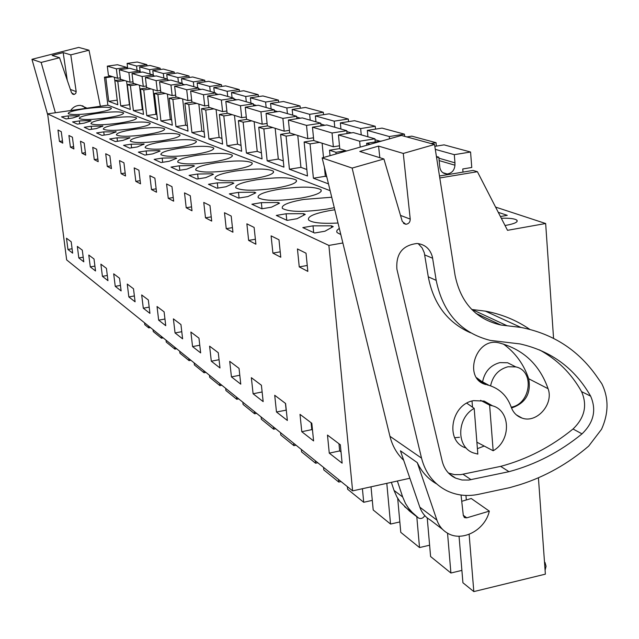 <?xml version="1.0" encoding="UTF-8"?>
<svg xmlns="http://www.w3.org/2000/svg" width="639" height="639" viewBox="0 0 639 639"><rect width="100%" height="100%" fill="white"/><g stroke="black" fill="none" stroke-linecap="round" stroke-linejoin="round"><path stroke-width="0.96" d="M439.48 176.013L473.06 170.429L477.405 171.699L439.784 177.969M330.028 155.66L329.508 150.213L335.906 152.29L336.058 153.959M111.178 76.249L104.429 77.183L105.826 77.638L108.726 101.353L117.792 104.756L114.852 80.57L117.784 81.52L120.731 105.858L130.292 109.453L127.313 84.612L130.412 85.618L133.399 110.619L143.503 114.413L140.484 88.885L143.751 89.947L146.786 115.643L157.482 119.661L154.414 93.406L157.881 94.532L160.956 120.963L172.298 125.22L169.191 98.198L172.873 99.388L175.989 126.61L188.026 131.131L184.879 103.286L188.793 104.556L191.948 132.6L204.76 137.417L201.573 108.702L205.742 110.06L208.937 138.982L222.596 144.118L219.377 114.477L223.818 115.923L227.053 145.788L241.654 151.267L238.387 120.651L243.147 122.193L246.414 153.056L262.046 158.927L258.747 127.257L263.851 128.91L267.158 160.852L283.932 167.146L280.609 134.342L286.088 136.123L289.427 169.215L307.479 175.989L304.124 141.978L310.043 143.895L313.398 178.217L328.478 183.88M104.429 77.183L107.863 105.155L330.139 190.694M538.421 477.788L545.371 574.157L473.819 591.594L469.13 534.332M495.576 207.084L545.658 223.514L553.566 338.358M545.658 223.514L507.51 230.32L477.405 171.699M342.871 242.972L328.885 245.424L352.616 490.88L409.879 478.26M465.951 495.449L466.318 499.962M482.581 381.858C484.658 371.618 490.432 365.204 499.89 362.609L507.638 362.76L513.932 365.963M482.445 383.096L482.485 382.641M335.906 152.29L345.771 150.716M329.508 150.213L339.756 148.591M326.761 176.803L325.307 176.276L313.398 178.217M310.043 143.895L319.572 142.401M304.124 141.978L313.765 140.468M306.84 169.519L300.945 167.362L289.427 169.215M286.088 136.123L295.306 134.701M280.609 134.342L289.755 132.936M283.301 160.9L278.316 159.079L267.158 160.852M263.851 128.91L272.773 127.544M258.747 127.257L267.605 125.907M261.415 152.897L257.229 151.363L246.414 153.056M243.147 122.193L251.798 120.883M238.387 120.651L246.973 119.357M241.031 145.436L237.548 144.166L227.053 145.788M223.818 115.923L232.213 114.669M219.377 114.477L227.7 113.239M221.981 138.471L219.129 137.425L208.937 138.982M205.742 110.06L213.889 108.854M201.573 108.702L209.664 107.512M204.153 131.946L201.852 131.107L191.948 132.6M188.793 104.556L196.708 103.398M184.879 103.286L192.738 102.136M187.427 125.827L185.614 125.164L175.989 126.61M172.873 99.388L180.565 98.27M169.191 98.198L176.835 97.088M171.707 120.076L170.325 119.573L160.956 120.963M157.881 94.532L165.373 93.454M154.414 93.406L161.859 92.335M156.898 114.661L155.916 114.301L146.786 115.643M143.751 89.947L151.052 88.901M140.484 88.885L147.729 87.847M142.928 109.549L133.399 110.619M130.412 85.618L137.521 84.612M127.313 84.612L134.382 83.613M129.725 104.716L120.731 105.858M117.784 81.52L124.717 80.546M114.852 80.57L121.745 79.603M117.233 100.147L108.726 101.353M105.826 77.638L112.592 76.696M144.574 322.839L144.797 324.7L148.727 327.887L150.437 327.575M352.616 490.88L66.664 259.913L47.629 113.862L328.885 245.424M107.863 105.155L47.629 113.862M339.309 228.339L337.041 230.272L336.713 231.805L337.216 232.66L340.811 234.521M302.814 227.604L314.588 233.011L324.963 231.214L333.223 226.605L331.409 225.815L313.014 225.855L302.814 227.604M120.931 123.742C108.95 125.651 103.087 127.457 103.35 129.174C106.921 130.907 116.705 130.723 132.72 128.631C144.726 126.69 150.524 124.885 150.109 123.207C146.419 121.498 136.698 121.674 120.931 123.742M215.447 162.913C201.549 165.285 194.999 167.674 195.774 170.094C200.798 172.722 213.099 172.714 232.692 170.062C246.622 167.642 253.084 165.253 252.078 162.897C246.87 160.301 234.657 160.309 215.447 162.913M177.898 147.353C190.797 145.197 196.916 143.136 196.253 141.171C191.916 139.078 181.085 139.19 163.768 141.499C150.9 143.607 144.702 145.676 145.181 147.697C149.366 149.806 160.269 149.694 177.898 147.353M112.496 140.253L115.371 141.57L122.832 140.444L130.013 137.872L117.033 137.84L109.66 138.951L112.496 140.253M101.952 135.412L109.205 134.326L116.266 131.874L103.75 131.874L96.577 132.944L101.952 135.412M146.866 134.494C159.159 132.489 165.062 130.604 164.574 128.838C160.693 127.017 150.62 127.169 134.374 129.31C122.113 131.283 116.138 133.168 116.466 134.981C120.22 136.826 130.356 136.666 146.866 134.494M144.142 144.039L131.147 144.182L123.567 145.333L129.637 148.12L137.313 146.946L144.142 144.039M152.737 153.871L160.157 151.036L159.159 150.596L146.163 150.924L138.359 152.122L144.829 155.093L152.737 153.871M194.951 154.422C208.178 152.186 214.408 150.021 213.65 147.936C209.049 145.7 197.794 145.78 179.886 148.176C166.691 150.365 160.373 152.529 160.94 154.67C165.381 156.946 176.715 156.859 194.951 154.422M331.737 197.235L303.605 199.448C288.061 202.267 281 205.255 282.414 208.426C289.068 212.092 303.9 212.324 326.912 209.113L334.269 207.651M233.906 195.973L238.547 198.106L247.828 196.58L255.824 192.81L254.41 192.187L238.491 192.379L229.337 193.881L233.906 195.973M251.878 204.224L261.838 208.793L271.463 207.188L279.555 203.17L278.021 202.499L261.359 202.651L251.878 204.224M276.288 215.431L287.103 220.391L297.087 218.698L305.266 214.4L303.605 213.674L286.12 213.769L276.288 215.431M334.788 209.784L330.219 210.487C314.212 213.434 307.024 216.621 308.661 220.032C312.183 222.851 321.968 223.85 338.015 223.019M216.996 188.209L225.966 186.756L233.858 183.217L232.54 182.642L217.3 182.866L208.458 184.296L216.996 188.209M213.45 174.303L212.228 173.776L197.627 174.032L189.064 175.39L196.996 179.032L205.678 177.65L213.45 174.303M197.076 155.301C183.537 157.577 177.107 159.846 177.77 162.122C182.482 164.566 194.288 164.519 213.178 161.971C226.741 159.646 233.091 157.378 232.213 155.165C227.324 152.753 215.615 152.801 197.076 155.301M157.569 160.94L161.052 162.538L169.191 161.268L176.739 158.272L175.669 157.809L162.178 158.113L154.135 159.367L157.569 160.94M171.004 167.106L178.393 170.493L186.804 169.175L194.464 166.012L193.321 165.517L179.295 165.805L171.004 167.106M235.128 171.076C220.854 173.536 214.177 176.06 215.087 178.632C220.447 181.484 233.299 181.524 253.643 178.744C267.957 176.22 274.538 173.704 273.388 171.196C267.821 168.392 255.065 168.345 235.128 171.076M148.623 135.22C136.067 137.257 129.989 139.23 130.38 141.139C134.342 143.12 144.845 142.976 161.899 140.724C174.487 138.647 180.502 136.674 179.926 134.813C175.829 132.864 165.397 133 148.623 135.22M102.919 126.043L91.217 126.25L84.236 127.281L89.308 129.605L96.369 128.559L102.919 126.043M90.339 120.547L79.38 120.931L72.574 121.929L77.367 124.126L84.244 123.119L91.081 120.867L90.339 120.547L90.411 121.09M119.373 123.095C131.107 121.218 136.802 119.485 136.45 117.895C132.944 116.29 123.543 116.482 108.239 118.479C96.529 120.324 90.77 122.065 90.978 123.694C94.372 125.316 103.837 125.116 119.373 123.095M106.761 117.872C118.239 116.05 123.838 114.389 123.543 112.879C120.204 111.362 111.098 111.577 96.225 113.502C84.771 115.292 79.124 116.961 79.276 118.511C82.511 120.044 91.673 119.828 106.761 117.872M79.508 115.819L68.181 115.899L61.544 116.865L66.081 118.95L72.782 117.967L79.508 115.819M279.027 189.264C263.931 191.956 256.998 194.775 258.22 197.723C264.394 201.085 278.5 201.237 300.546 198.186C315.682 195.422 322.495 192.611 320.994 189.743C314.572 186.436 300.586 186.276 279.027 189.264M84.851 108.79C73.645 110.523 68.093 112.129 68.197 113.606C71.288 115.044 80.163 114.82 94.828 112.927C106.066 111.162 111.561 109.565 111.322 108.119C108.135 106.697 99.309 106.921 84.851 108.79M256.263 179.831C241.59 182.403 234.785 185.07 235.839 187.818C241.582 190.909 255.033 191.005 276.2 188.098C290.913 185.454 297.606 182.794 296.296 180.118C290.322 177.075 276.983 176.979 256.263 179.831M505.034 225.503L507.046 225.144C514.866 223.618 518.157 221.973 516.919 220.207C514.794 218.65 509.595 218.003 501.319 218.266M500.425 216.533L507.262 215.335L498.268 212.34M329.269 453.139L342.129 463.155L340.331 444.776L327.48 435.079L329.269 453.139L339.66 450.926L341.034 451.981M307.838 271.391L299.252 266.894L297.447 248.946L306.025 253.204L307.838 271.391M90.291 266.886L95.538 270.976L94.021 258.995L88.781 255.041L90.291 266.886L94.923 266.096M121.098 173.664L125.532 175.989L123.934 162.793L119.509 160.597L121.098 173.664L125.172 173.025M109.357 167.522L107.28 166.436L105.715 153.751L109.876 155.812L111.45 168.616L109.357 167.522M102.416 276.336L100.882 264.163L106.425 268.348L107.967 280.665L102.416 276.336L107.32 275.481M96.225 160.645L94.268 159.622L92.727 147.305L96.649 149.246L98.198 161.683L96.225 160.645M143.296 308.198L141.682 294.946L148.32 299.947L149.933 313.374L143.296 308.198L149.183 307.127M140.532 183.832L135.811 181.364L134.19 167.889L138.903 170.23L140.532 183.832M192.563 346.594L200.654 352.896L198.961 338.143L190.877 332.048L192.563 346.594L199.775 345.228M227.819 214.377L231.198 216.054L232.947 232.197L226.238 228.682L224.489 212.723L227.819 214.377M231.438 376.89L240.767 384.159L239.034 368.376L229.713 361.339L231.438 376.89L239.793 375.253M248.635 240.408L246.87 223.834L254.122 227.436L255.904 244.21L248.635 240.408L255.376 239.25M272.901 253.108L271.104 235.871L278.979 239.777L280.777 257.229L272.901 253.108L280.225 251.822M301.784 431.716L313.589 440.918L311.808 423.266L300.003 414.36L301.784 431.716L311.792 429.632L312.503 430.175M276.479 411.987L287.358 420.47L285.585 403.489L274.714 395.285L276.479 411.987L286.28 410.142M253.1 393.768L263.164 401.611L261.407 385.245L251.351 377.665L253.1 393.768L262.126 391.971M203.761 202.427L209.975 205.518L211.709 221.086L205.486 217.827L203.761 202.427M211.309 361.203L219.984 367.968L218.274 352.712L209.608 346.178L211.309 361.203L219.057 359.717M152.354 176.907L154.886 178.161L156.539 192.211L151.491 189.567L149.845 175.661L152.354 176.907M158.664 320.171L165.741 325.69L164.103 311.848L157.034 306.52L158.664 320.171L164.95 319.021M168.257 198.346L166.579 183.968L171.971 186.644L173.656 201.165L168.257 198.346L173.233 197.539M186.205 207.739L184.511 192.874L190.294 195.742L191.996 210.766L186.205 207.739L191.556 206.86M175.054 332.943L182.61 338.838L180.941 324.556L173.393 318.861L175.054 332.943L181.78 331.697M128.846 296.935L135.093 301.808L133.503 288.772L127.265 284.067L128.846 296.935L134.382 295.953M80.482 141.219L84.18 143.056L85.706 155.141L82 153.2L80.482 141.219M78.821 257.948L83.789 261.822L82.295 250.145L77.335 246.406L78.821 257.948L83.198 257.205M72.151 148.048L70.41 147.138L68.916 135.476L72.415 137.217L73.908 148.967L72.151 148.048M59.443 141.403L62.758 143.136L61.28 131.69L57.973 130.044L59.443 141.403L62.478 140.947M115.244 286.336L113.686 273.827L119.557 278.253L121.13 290.921L115.244 286.336L120.452 285.417M67.95 249.474L66.488 238.227L71.193 241.774L72.662 253.148L67.95 249.474L72.095 248.779M459.05 536.209L462.924 582.76L473.819 591.594M453.163 476.822L452.939 476.287M545.083 570.228L546.065 566.266L544.995 562.416M427.227 517.909L430.598 556.537L450.91 573.015L461.893 570.387M397.69 498.332L400.781 532.351L419.527 547.559L429.608 545.211M371.019 486.822L373.2 509.978L390.549 524.052L399.838 521.935M347.352 486.622L347.6 489.21L363.711 502.286L372.289 500.369M323.534 467.389L323.789 469.897L338.782 482.062L341.082 481.558M301.328 449.449L301.576 451.877L315.57 463.227L317.791 462.756M280.561 432.675L280.809 435.031L293.9 445.647L296.057 445.199M261.103 416.963L261.351 419.248L273.62 429.2L275.713 428.769M242.836 402.211L243.076 404.423L254.602 413.776L256.638 413.361M225.647 388.328L225.894 390.485L236.734 399.279L238.722 398.888M209.456 375.245L209.696 377.345L219.92 385.637L221.845 385.261M194.168 362.896L194.4 364.941L204.057 372.769L205.942 372.409M179.711 351.218L179.942 353.207L189.072 360.62L190.909 360.268M166.02 340.164L166.252 342.105L174.902 349.118L176.691 348.782M153.04 329.676L153.264 331.569L161.467 338.223L163.217 337.903M474.186 408.377C456.645 417.938 456.174 447.052 473.315 452.891L477.836 454.105L474.186 408.377L466.805 403.201M476.886 442.204L493.164 450.751C511.192 440.83 510.833 410.581 492.461 405.805L489.618 405.134L480.584 400.326M511.224 407.203C530.945 403.856 534.795 370.7 515.801 366.906L507.997 366.754C498.604 369.326 492.797 375.692 490.584 385.852M148.504 326.018L148.727 327.887M313.014 225.855L313.677 232.588M331.409 225.815L331.569 227.524M117.033 137.84L117.448 141.251M129.126 137.489L129.214 138.16M103.75 131.874L104.141 135.085M115.443 131.506L115.515 132.129M143.671 143.839L143.759 144.558M131.147 144.182L131.586 147.817M146.163 150.924L146.627 154.814M159.159 150.596L159.247 151.379M238.491 192.379L239.09 198.01M254.41 192.187L254.538 193.417M261.359 202.651L261.998 208.769M278.021 202.499L278.165 203.865M286.12 213.769L286.775 220.239M303.605 213.674L303.757 215.191M217.3 182.866L217.875 188.066M232.54 182.642L232.66 183.752M212.228 173.776L212.34 174.782M197.627 174.032L198.17 178.848M162.178 158.113L162.665 162.282M175.669 157.809L175.765 158.656M179.295 165.805L179.807 170.278M193.321 165.517L193.425 166.444M102.528 125.875L102.599 126.45M91.217 126.25L91.593 129.27M79.38 120.931L79.739 123.782M78.805 115.507L78.869 116.018M68.181 115.899L68.525 118.59M252.109 162.929L252.213 163.975M338.958 443.738L339.66 450.926M299.252 266.894L307.247 265.473M107.28 166.436L111.106 165.836M94.268 159.622L97.871 159.071M135.811 181.364L140.157 180.677M226.238 228.682L232.452 227.636M311.097 422.722L311.792 429.632M285.441 403.377L286.136 410.03M205.486 217.827L211.237 216.869M151.491 189.567L156.14 188.825M82 153.2L85.394 152.689M70.41 147.138L73.613 146.65M161.244 336.306L161.467 338.223M174.671 347.153L174.902 349.118M188.84 358.599L189.072 360.62M203.817 370.692L204.057 372.769M219.68 383.504L219.92 385.637M236.494 397.091L236.734 399.279M254.354 411.516L254.602 413.776M273.372 426.876L273.62 429.2M293.644 443.25L293.9 445.647M315.323 460.759L315.57 463.227M338.534 479.506L338.782 482.062M362.417 488.715L363.711 502.286M386.803 483.348L390.549 524.052M416.796 516.703L419.527 547.559M447.54 533.174L450.91 573.015M391.356 482.341L394.039 490.425L402.674 496.99L397.37 481.015M402.674 496.99L405.533 503.572L408.593 508.301L412.283 512.47L418.553 518.029C421.085 519.084 423.162 518.285 424.791 515.617M394.039 490.425L396.883 496.926L399.918 501.607L409.607 511.144M493.164 450.751L489.618 405.134M421.524 458.115L352.137 168.081L383.919 158.983L402.29 221.477L405.805 224.273C408.688 223.93 410.166 222.204 410.23 219.113L403.281 153.44L434.536 144.494L455.056 275.265C460.671 302.702 475.943 319.284 500.864 325.003L520.929 327.432C552.631 333.646 577.696 349.693 596.123 375.564L601.778 383.672C608.839 397.993 608.751 413.193 601.539 429.28L588.679 446.118C567.935 463.85 545.043 476.694 519.986 484.658L509.794 487.629L478.563 494.314C467.381 496.623 456.877 495.457 447.052 490.832C433.977 484.218 425.47 473.315 421.524 458.115L389.942 436.293C392.346 445.87 396.931 453.866 403.688 460.28M436.733 483.971C428.154 479.066 421.668 471.941 417.267 462.612L400.429 450.807L419.823 507.166C421.86 512.877 425.382 517.175 430.39 520.058L442.547 529.34M436.189 280.369C442.883 312.934 460.911 332.943 490.273 340.403L520.05 343.926C551.305 350.987 574.836 368.399 590.636 396.148C596.626 409.966 593.751 422.539 582.001 433.873C559.876 451.941 535.538 464.545 508.995 471.678L468.77 480.065L461.997 480.001L455.639 478.132C448.738 474.825 444.273 469.218 442.244 461.318L396.899 269.179C395.821 253.787 402.554 245.216 417.083 243.483C425.031 244.402 430.143 248.891 432.403 256.95L436.189 280.369L428.282 276.823L424.288 252.772L422.163 247.98L418.162 243.579M352.137 168.081L322.152 157.897L389.942 436.293M434.536 144.494L401.412 135.452L322.152 157.897M471.726 309.468L485.408 311.145C501.695 314.156 516.48 320.227 529.763 329.357M461.733 501.303L471.247 498.508L489.322 511.136C485.153 530.011 462.412 542.191 447.659 533.245C442.563 530.322 438.977 525.945 436.916 520.122L417.267 462.612M461.038 495.033L463.315 515.537L464.713 517.678L466.782 517.838L489.322 511.136M403.281 153.44L378.568 146.107L379.83 157.705M383.919 158.983L359.773 151.443L378.568 146.107M470.568 332.823C447.572 322.639 433.474 303.972 428.282 276.823M539.524 349.908C557.432 359.653 571.442 373.551 581.562 391.619C587.513 405.318 584.677 417.778 573.031 428.993C551.098 446.869 526.967 459.329 500.649 466.374L460.879 474.617L454.505 474.625L448.466 473.028M508.995 471.678L500.649 466.374M491.367 405.174L484.186 401.092L473.611 400.645C451.166 404.16 444.736 440.862 465.248 447.723L466.326 448.123M477.397 448.65L484.186 446.054M487.078 384.87L488.947 385.341C499.762 388.728 507.166 395.956 511.168 407.035C513.173 412.594 516.807 416.285 522.079 418.098C536.736 423.609 553.941 404.112 548.086 388.712C539.532 364.589 523.245 349.325 499.227 342.927L498.915 342.855C475.488 336.713 462.548 379.103 486.095 384.614L478.771 380.317M454.736 437.763L459.457 437.268M485.257 384.358L484.881 383.951M484.274 383.328L476.598 377.713M511.519 407.994C525.546 403.249 531.273 393.504 528.693 378.743C523.756 364.214 515.322 352.648 503.38 344.038M100.363 106.234L88.997 50.209L70.785 54.866L76.193 91.633L75.785 93.406L74.292 94.412L71.56 92.847L59.539 57.734L41.152 62.43L55.385 112.736M70.657 110.531C73.118 106.937 76.48 105.235 80.738 105.419L87 108.167M41.152 62.43L31.95 59.307L47.781 115.044M88.997 50.209L78.709 47.406L31.95 59.307M70.785 54.866L63.173 52.606L67.279 80.338M59.539 57.734L52.126 55.425L63.173 52.606M82.599 105.747L85.674 108.358M434.824 146.355L444.081 144.869L470.568 152.018L471.766 167.482L462.756 168.976L463.003 172.107M436.581 157.545L438.817 157.186L436.421 156.491M438.817 157.186L439.872 167.69C440.814 171.731 443.234 173.832 447.116 173.984L442.835 172.674M438.897 158.192L454.952 162.833L454.944 165.205C454.449 170.349 451.837 173.273 447.116 173.984M454.952 162.833L454.297 154.662L435.303 149.366M454.297 154.662L470.568 152.018M366.81 145.253L366.634 143.288L382.194 140.892M406.811 136.93L411.78 136.147L436.078 142.705L436.357 146.107M370.101 144.318L366.634 143.288M430.974 143.519L436.078 142.705M346.586 150.98L339.772 148.815L338.462 134.909L353.335 132.593L374.933 138.807L375.213 141.922M367.904 136.778L367.329 130.404L382.042 128.112L404.423 134.158L404.607 136.323M360.204 147.122L359.661 141.211L338.462 134.909M359.661 141.211L374.933 138.807M379.997 141.171L375.013 139.733M389.51 138.823L389.311 136.538L367.329 130.404M389.311 136.538L404.423 134.158M325.307 176.276L324.444 167.298M323.502 157.513L322.128 143.216M339.493 145.804L333.35 146.778L313.773 140.564L312.471 127.177L326.833 124.964L346.785 130.707L347.049 133.567M340.93 129.022L340.355 122.888L354.573 120.699L375.253 126.282L375.508 129.134M333.35 146.778L332.04 132.992L312.471 127.177M332.04 132.992L346.785 130.707M351.362 132.896L346.865 131.594M361.235 134.861L360.66 128.551L340.355 122.888M360.66 128.551L375.253 126.282M300.945 167.362L297.782 135.484M313.501 137.792L307.83 138.671L289.691 132.92L288.397 120.012L302.295 117.903L320.77 123.223L321.026 125.859M315.946 121.833L315.37 115.915L329.133 113.83L348.295 119.006L348.535 121.626M307.83 138.671L306.528 125.404L288.397 120.012M306.528 125.404L320.77 123.223M324.924 125.26L320.858 124.078M334.764 127.249L334.189 121.162L315.37 115.915M334.189 121.162L348.295 119.006M278.316 159.079L275.177 128.311M289.435 130.356L284.179 131.163L267.334 125.819L266.056 113.367L279.499 111.346L296.672 116.29L296.911 118.718M292.734 115.156L292.167 109.445L305.49 107.448L323.302 112.256L323.534 114.677M284.179 131.163L282.885 118.375L266.056 113.367M282.885 118.375L296.672 116.29M300.45 118.183L296.752 117.113M310.219 120.188L309.651 114.325L292.167 109.445M309.651 114.325L323.302 112.256M257.229 151.363L254.122 121.626M267.094 123.447L262.206 124.19L246.518 119.213L245.248 107.176L258.284 105.243L274.275 109.844L274.498 112.097M271.12 108.934L270.561 103.422L283.476 101.505L300.066 105.978L300.29 108.231M262.206 124.19L260.928 111.841L245.248 107.176M260.928 111.841L274.275 109.844M277.717 111.617L274.355 110.643M287.406 113.622L286.839 107.959L270.561 103.422M286.839 107.959L300.066 105.978M237.548 144.166L234.473 115.387M246.287 117.009L241.734 117.688L227.085 113.039L225.831 101.401L238.475 99.54L253.403 103.837L253.619 105.93M250.943 103.127L250.384 97.791L262.917 95.954L278.412 100.139L278.628 102.224M241.734 117.688L240.464 105.754L225.831 101.401M240.464 105.754L253.403 103.837M256.551 105.499L253.483 104.612M266.151 107.504L265.592 102.032L250.384 97.791M265.592 102.032L278.412 100.139M219.129 137.425L216.086 109.549M226.861 110.986L222.612 111.625L208.905 107.272L207.667 95.994L219.936 94.213L233.914 98.23L234.122 100.179M232.061 97.695L231.51 92.527L243.675 90.754L258.188 94.676L258.388 96.617M222.612 111.625L221.358 100.067L207.667 95.994M221.358 100.067L233.914 98.23M236.797 99.788L233.994 98.981M246.295 101.793L245.735 96.497L231.51 92.527M245.735 96.497L258.188 94.676M201.852 131.107L198.841 104.077M208.697 105.355L204.72 105.938L191.86 101.857L190.638 90.93L202.563 89.212L215.67 92.982L215.87 94.804M214.353 92.607L213.801 87.591L225.639 85.89L239.242 89.564L239.433 91.377M204.72 105.938L203.482 94.748L190.638 90.93M203.482 94.748L215.67 92.982M218.314 94.444L215.75 93.709M227.708 96.449L227.157 91.313L213.801 87.591M227.157 91.313L239.242 89.564M185.614 125.164L182.642 98.933M191.66 100.067L187.93 100.611L175.853 96.777L174.639 86.177L186.245 84.516L198.553 88.054L198.745 89.764M197.715 87.815L197.171 82.95L208.681 81.305L221.469 84.763L221.653 86.457M187.93 100.611L186.708 89.764L174.639 86.177M186.708 89.764L198.553 88.054M200.981 89.436L198.633 88.757M210.263 91.425L209.72 86.449L197.171 82.95M209.72 86.449L221.469 84.763M170.325 119.573L167.394 94.093M175.661 95.099L172.155 95.602L160.78 91.992L159.59 81.696L170.877 80.099L182.466 83.429L182.65 85.027M182.051 83.31L181.516 78.589L192.714 76.999L204.76 80.25L204.935 81.84M172.155 95.602L170.948 85.075L159.59 81.696M170.948 85.075L182.466 83.429M184.703 84.731L182.546 84.116M193.865 86.712L193.329 81.88L181.516 78.589M193.329 81.88L204.76 80.25M155.916 114.301L153.017 89.532M160.597 90.411L157.298 90.89L146.571 87.479L145.396 77.471L156.387 75.929L167.322 79.076L167.498 80.578M167.282 79.06L166.755 74.467L177.666 72.934L189.024 76.001L189.192 77.495M157.298 90.89L156.108 80.658L145.396 77.471M156.108 80.658L167.322 79.076M169.375 80.306L167.402 79.731M178.425 82.263L177.898 77.575L166.755 74.467M177.898 77.575L189.024 76.001M142.297 109.317L139.438 85.219M146.395 85.993L143.28 86.441L133.152 83.222L131.993 73.485L142.705 71.991L153.033 74.963L153.2 76.376M153.424 76.345L152.801 70.578L163.44 69.092L174.175 71.991L174.335 73.405M143.28 86.441L142.114 76.496L131.993 73.485M142.114 76.496L153.033 74.963M154.934 76.129L153.4 75.69M163.856 78.078L163.328 73.517L152.801 70.578M163.328 73.517L174.175 71.991M129.405 104.604L126.594 81.137M132.984 81.816L130.044 82.231L120.459 79.196L119.317 69.715L129.757 68.269L139.534 71.081L139.693 72.415M140.213 72.335L139.614 66.895L149.981 65.458L160.141 68.205L160.293 69.531M130.044 82.231L128.886 72.558L119.317 69.715M128.886 72.558L139.534 71.081M141.283 72.191L140.197 71.872M150.093 74.116L149.574 69.675L139.614 66.895M149.574 69.675L160.141 68.205M117.193 100.131L114.421 77.279M120.3 77.87L117.512 78.254L108.43 75.378L107.304 66.144L117.496 64.739L126.754 67.399L126.905 68.661M127.696 68.549L127.105 63.413L137.233 62.015L146.858 64.619L147.01 65.873M117.512 78.254L116.37 68.836L107.304 66.144M116.37 68.836L126.754 67.399M128.375 68.461L127.688 68.261M137.058 70.362L136.546 66.049L127.105 63.413M136.546 66.049L146.858 64.619M472.021 401.036L472.517 407.203M404.567 506.671L413.289 513.413M409.208 510.833L417.97 517.614M452.372 476.319L451.893 475.991M436.916 520.122L419.823 507.166M410.23 219.113L400.509 215.399M507.134 325.762L472.085 309.5M432.659 258.26L424.759 254.929M590.636 396.148L581.562 391.619M582.001 433.873L573.031 428.993M471.055 479.681L463.027 474.258M463.283 515.298L466.782 517.838M548.086 388.712L528.693 378.743M76.193 91.633L70.386 89.42M454.944 165.205L439.097 160.573M484.186 401.092L492.461 405.805M507.638 362.76L515.801 366.906M150.173 123.782L150.109 123.207M252.197 164.007L252.078 162.897M196.341 141.954L196.253 141.171M164.646 129.469L164.574 128.838M213.746 148.815L213.65 147.936M232.324 156.148L232.213 155.165M273.516 172.45L273.388 171.196M180.006 135.516L179.926 134.813M136.514 118.415L136.45 117.895M123.599 113.351L123.543 112.879M321.153 191.365L320.994 189.743M111.378 108.55L111.322 108.119M296.44 181.54L296.296 180.118M517.023 221.605L516.919 220.207M405.805 224.273L403.481 223.362M520.929 327.432L485.408 311.145M500.864 325.003L475.959 313.374M455.639 478.132L449.033 473.595M464.106 517.231L464.713 517.678M522.079 418.098L516.32 414.855M488.947 385.341L477.756 379.223M486.095 384.614L479.506 381.004M73.685 94.468L72.295 93.925"/></g></svg>

